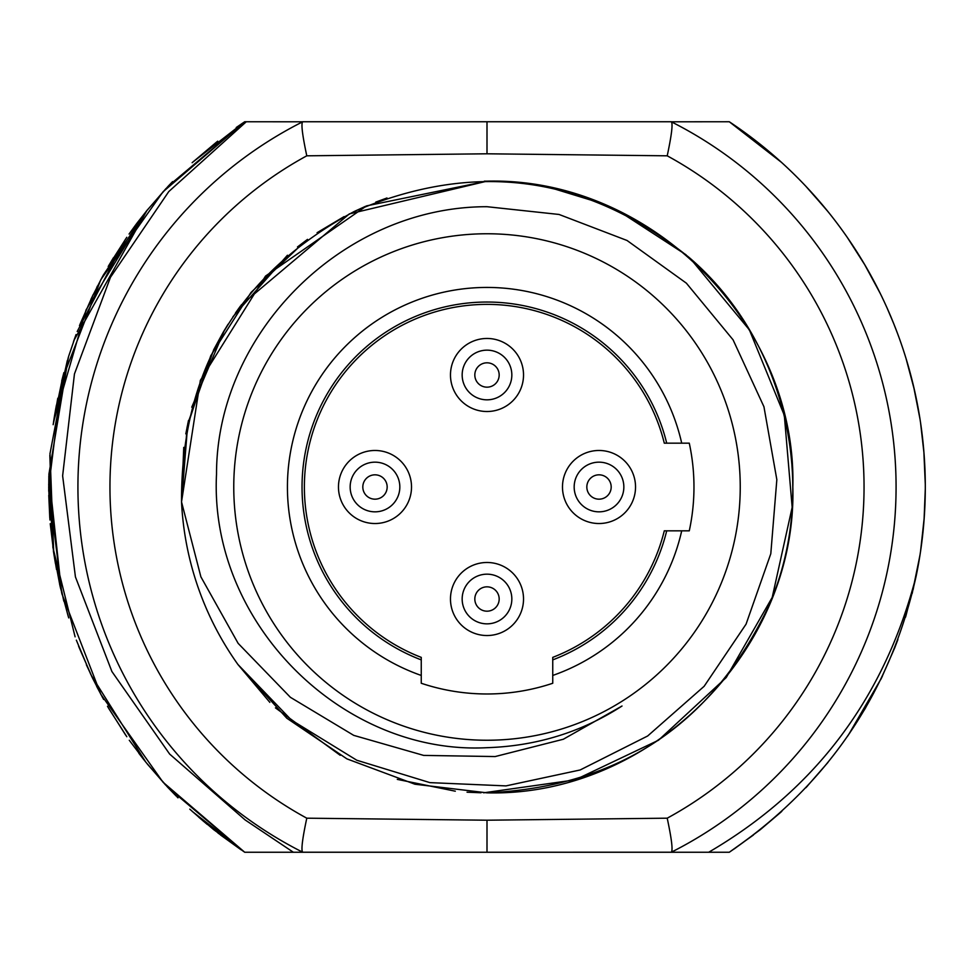 <?xml version="1.0" encoding="UTF-8"?>
<svg xmlns="http://www.w3.org/2000/svg" width="974" height="974" viewBox="0 0 974 974"><rect width="100%" height="100%" fill="white"/><g stroke="black" fill="none" stroke-linecap="round" stroke-linejoin="round"><path stroke-width="1.46" d="M302.683 852.201A409.08 409.08 0 0 1 302.683 121.799A409.08 409.08 0 0 0 302.683 852.201C300.978 850.351 302.354 839.016 306.786 818.184L487 820.205L487 852.25L302.683 852.201A409.08 409.08 0 0 1 302.683 121.799L246.288 121.75L168.782 191.561L110.452 277.322L74.45 373.955L62.628 475.811L75.436 576.949L111.9 671.524L169.646 754.071L245.119 819.925L293.357 852.25L708.707 852.25C815.53 789.792 884.709 697.628 916.217 575.768C890.297 692.538 827.985 784.691 729.283 852.25L708.707 852.25M293.357 852.25L244.718 852.25L293.357 852.25L244.718 852.25L293.357 852.25L244.718 852.25L293.357 852.25L244.718 852.25L293.357 852.25L244.718 852.25L293.357 852.25L244.718 852.25L293.357 852.25L244.718 852.25L293.357 852.25L244.718 852.25L293.357 852.25L244.718 852.25L293.357 852.25L244.718 852.25L293.357 852.25L244.718 852.25L293.357 852.25L244.718 852.25L293.357 852.25L244.718 852.25L293.357 852.25L244.718 852.25L293.357 852.25L244.718 852.25L293.357 852.25L244.718 852.25L293.357 852.25L244.718 852.25L293.357 852.25L244.718 852.25L293.357 852.25L244.718 852.25L293.357 852.25L244.718 852.25L293.357 852.25L244.718 852.25L293.357 852.25L244.718 852.25L162.987 782.171L100.797 694.267L61.922 593.86L48.7 487L61.922 380.14L100.797 279.733L162.987 191.841L244.718 121.75L246.288 121.75L244.718 121.75L246.288 121.75L244.718 121.75L246.288 121.75L244.718 121.75L246.288 121.75L244.718 121.75L246.288 121.75L244.718 121.75L246.288 121.75L244.718 121.75L246.288 121.75L244.718 121.75L246.288 121.75L244.718 121.75L246.288 121.75L244.718 121.75L246.288 121.75L244.718 121.75L246.288 121.75L244.718 121.75L246.288 121.75L244.718 121.75L246.288 121.75L244.718 121.75L246.288 121.75L244.718 121.75L246.288 121.75L244.718 121.75L246.288 121.75L244.718 121.75L246.288 121.75L244.718 121.75L246.288 121.75L244.718 121.75L246.288 121.75L244.718 121.75L246.288 121.75L244.718 121.75L246.288 121.75L244.718 121.75L162.987 191.841L100.797 279.733L61.922 380.14L48.7 487L61.922 593.86L100.797 694.267L162.987 782.171L244.718 852.25L162.987 782.171L100.797 694.267L61.922 593.86L48.7 487L61.922 380.14L100.797 279.733L162.987 191.841L244.718 121.75L162.987 191.841L100.797 279.733L61.922 380.14L48.7 487L61.922 593.86L100.797 694.267L162.987 782.171L244.718 852.25L192.535 811.646M905.516 617.212L916.217 575.78A438.3 438.3 0 0 0 729.283 121.75L671.317 121.799A409.08 409.08 0 0 1 671.317 852.201A409.08 409.08 0 0 0 671.317 121.799C673.022 123.649 671.646 134.984 667.214 155.816L487 153.795L306.786 155.816C302.354 134.984 300.978 123.649 302.683 121.799M487 852.25L671.317 852.201C673.022 850.351 671.646 839.016 667.214 818.184L487 820.205M671.22 121.75L302.78 121.75L671.22 121.75M183.745 447.383L181.529 501.902L187.787 423.666L213.756 349.617L223.192 332.268M223.338 332.024L228.074 324.232M235.489 312.995L240.481 305.994M241.162 305.069L349.349 213.89L487 181.164C650.425 176.951 797.049 323.575 792.836 487C797.049 650.425 650.425 797.049 487 792.836L414.924 784.216L346.902 758.868L286.782 718.191L237.936 664.499L269.859 702.364M386.97 197.99L375.769 202.105M365.567 206.305L354.317 211.443M344.066 216.618L317.098 232.701M307.516 239.373L297.472 246.97M287.452 255.237L232.981 316.684M224.531 330.016L191.756 407.193M188.506 420.415L185.815 433.856M275.447 707.867L340.218 755.313M397.295 779.383L455.296 791.192M467.057 792.191L481.01 792.775M483.64 792.812L575.062 779.882L658.461 740.252L726.239 677.539L772.199 597.452L792.166 507.296L784.314 415.301L749.359 329.833L690.493 258.694M685.988 254.75L618.271 210.761M600.8 203.128L551.625 188.067M205.502 606.558L204.808 604.915M196.444 582.464L195.957 580.979M182.199 512.19L182.138 511.447M487 792.836C618.259 786.955 712.152 724.705 768.693 606.108C820.412 488.571 786.724 340.937 689.129 257.477C586.725 175.15 475.129 159.809 354.317 211.443C238.606 273.694 181.018 370.51 181.529 501.902L200.352 380.359L265.537 276.068L366.528 205.891L487 181.164C650.425 176.951 797.049 323.575 792.836 487C797.049 650.425 650.425 797.049 487 792.836L414.924 784.216L346.902 758.868L286.782 718.191L237.936 664.499L286.782 718.191L346.902 758.868L414.924 784.216L487 792.836M184.926 534.848L184.768 533.813L184.926 534.848M181.529 501.902A305.836 305.836 0 0 0 237.936 664.499L291.372 720.029L356.776 760.231L429.887 782.621L505.981 785.896L580.151 769.971L647.637 736.003L704.141 686.293L746.06 624.164L770.799 553.743L776.838 479.646L763.945 406.755L733.069 339.816L686.378 283.178L627.037 240.481L559.064 214.463L487 206.707C342.519 206.585 216.435 333.534 216.52 474.18C208.947 622.885 342.653 755.313 487 747.691C536.443 746.06 581.454 732.168 622.021 706.016L563.301 739.254L495.169 756.554L423.653 755.41L353.745 735.37L290.386 697.299L238.143 643.364L200.888 576.839L181.529 501.902L187.105 427.026L210.749 355.778L251.048 292.419L305.556 240.797M484.297 181.176L487 181.164M487 233.76A253.24 253.24 0 0 0 233.76 487A253.24 253.24 0 0 0 487 740.24A253.24 253.24 0 0 0 740.24 487A253.24 253.24 0 0 0 487 233.76M666.703 530.83L689.275 530.83A206.975 206.975 0 0 0 689.275 443.17L664.292 443.17A182.625 182.625 0 0 0 366.248 349.995A182.625 182.625 0 0 0 421.255 657.377L421.255 683.261A206.975 206.975 0 0 0 552.745 683.261L552.745 657.377A182.625 182.625 0 0 0 664.292 530.83L666.703 530.83A184.975 184.975 0 0 1 552.745 659.885M599.01 523.525A36.525 36.525 0 0 0 635.535 487A36.525 36.525 0 0 0 599.01 450.475A36.525 36.525 0 0 0 562.485 487A36.525 36.525 0 0 0 599.01 523.525M611.185 487A12.175 12.175 0 0 1 599.01 499.175A12.175 12.175 0 0 1 586.835 487A12.175 12.175 0 0 1 599.01 474.825A12.175 12.175 0 0 1 611.185 487M623.847 487A24.837 24.837 0 0 1 599.01 511.837A24.837 24.837 0 0 1 574.173 487A24.837 24.837 0 0 1 599.01 462.163A24.837 24.837 0 0 1 623.847 487A24.837 24.837 0 0 0 599.01 462.163A24.837 24.837 0 0 0 574.173 487A24.837 24.837 0 0 0 599.01 511.837A24.837 24.837 0 0 0 623.847 487M487 411.515A36.525 36.525 0 0 0 523.525 374.99A36.525 36.525 0 0 0 487 338.465A36.525 36.525 0 0 0 450.475 374.99A36.525 36.525 0 0 0 487 411.515M487 350.153A24.837 24.837 0 0 0 462.163 374.99A24.837 24.837 0 0 0 487 399.827A24.837 24.837 0 0 0 511.837 374.99A24.837 24.837 0 0 0 487 350.153A24.837 24.837 0 0 1 511.837 374.99A24.837 24.837 0 0 1 487 399.827A24.837 24.837 0 0 1 462.163 374.99A24.837 24.837 0 0 1 487 350.153M487 362.815A12.175 12.175 0 0 0 474.825 374.99A12.175 12.175 0 0 0 487 387.165A12.175 12.175 0 0 0 499.175 374.99A12.175 12.175 0 0 0 487 362.815M487 635.535A36.525 36.525 0 0 0 523.525 599.01A36.525 36.525 0 0 0 487 562.485A36.525 36.525 0 0 0 450.475 599.01A36.525 36.525 0 0 0 487 635.535M487 611.185A12.175 12.175 0 0 1 474.825 599.01A12.175 12.175 0 0 1 487 586.835A12.175 12.175 0 0 1 499.175 599.01A12.175 12.175 0 0 1 487 611.185M487 623.847A24.837 24.837 0 0 1 462.163 599.01A24.837 24.837 0 0 1 487 574.173A24.837 24.837 0 0 1 511.837 599.01A24.837 24.837 0 0 1 487 623.847A24.837 24.837 0 0 0 511.837 599.01A24.837 24.837 0 0 0 487 574.173A24.837 24.837 0 0 0 462.163 599.01A24.837 24.837 0 0 0 487 623.847M374.99 523.525A36.525 36.525 0 0 0 411.515 487A36.525 36.525 0 0 0 374.99 450.475A36.525 36.525 0 0 0 338.465 487A36.525 36.525 0 0 0 374.99 523.525M362.815 487A12.175 12.175 0 0 1 374.99 474.825A12.175 12.175 0 0 1 387.165 487A12.175 12.175 0 0 1 374.99 499.175A12.175 12.175 0 0 1 362.815 487M350.153 487A24.837 24.837 0 0 1 374.99 462.163A24.837 24.837 0 0 1 399.827 487A24.837 24.837 0 0 1 374.99 511.837A24.837 24.837 0 0 1 350.153 487A24.837 24.837 0 0 0 374.99 511.837A24.837 24.837 0 0 0 399.827 487A24.837 24.837 0 0 0 374.99 462.163A24.837 24.837 0 0 0 350.153 487M167.65 787.211L146.039 762.411L167.698 787.26M125.342 734.603L107.81 706.82M90.679 674.191L76.325 640.137M61.691 592.923L48.883 474.387L68.484 356.788M79.685 325.133L93.151 294.672M109.015 265.111L126.632 237.522M54.447 416.251L53.558 421.925L86.077 309.89L147.001 210.396L168.161 186.253M192.791 162.122L244.718 121.75L168.307 186.095L244.718 121.75L168.307 186.095L172.252 181.98M192.122 811.269L213.72 829.678L244.718 852.25L168.039 787.625M145.783 762.094L91.057 674.97M75.108 636.838L52.888 547.4L49.844 455.284M103.451 274.875L147.001 210.396L168.587 185.803M73.939 340.413L147.001 210.396L136.36 224.032M125.975 735.54L108.199 707.489M102.562 697.518L92.554 678.111L79.418 648.197M68.204 616.286L59.597 584.12M53.74 553.269L50.003 453.263M53.814 420.269L62.701 377.108M77.202 331.525L125.415 239.287M146.258 211.309L147.707 209.532M192.499 162.39L216.715 141.96M241.004 124.246L244.559 121.86M49.796 518.034L48.712 484.48L53.716 553.122M68.545 356.606L76.069 334.545M91.154 298.811L102.002 277.517M129.067 234.04L135.739 224.848M73.476 341.728L75.887 335.032M129.128 233.955L137.176 222.936M168.624 185.754L172.605 181.614M207.243 824.406L198.684 817.125M177.998 797.852L177.037 796.89M176.221 796.062L168.137 787.71M146.088 762.472L129.274 740.252M63.785 600.982L53.412 551.126L60.546 588.235M48.712 484.346L49.784 517.839L48.712 484.261M55.859 408.094L54.507 415.886M90.996 299.152L102.696 276.251M56.419 405.111L54.544 415.679M91.264 298.592L102.781 276.08M63.724 600.788L53.424 551.138L59.974 585.776L53.424 551.15M90.935 299.286L103.013 275.654M63.785 601.019L53.412 551.138L63.736 600.836M137.602 222.376L147.001 210.408L137.602 222.376M192.45 811.573L244.718 852.25L217.908 832.977M213.72 829.678L192.012 811.172M147.707 764.468L168.441 788.051M145.029 761.157L142.691 758.21M61.739 380.883L63.882 372.64M203.724 821.447L189.796 809.151L203.736 821.472M63.834 601.177L53.412 551.126L60.437 587.724M103.256 275.228L91.179 298.75M137.419 222.608L135.337 225.384M96.621 686.28L103.646 699.478M67.352 360.49L53.558 421.949L67.316 360.611M142.046 757.395L138.807 753.219M134.911 225.968L134.29 226.796M168.319 186.083L169.306 185.048M53.558 421.949L67.376 360.404M168.587 788.197L146.916 763.494M126.803 736.721L108.93 708.743M93.224 679.475L86.333 664.694M68.667 617.772L59.974 585.788M53.205 424.311L68.667 356.228M80.136 324.001L93.224 294.525M108.93 265.257L126.803 237.279M192.682 162.22L217.726 141.169M143.178 758.843L140.524 755.434M49.784 517.815L48.773 495.303M137.553 222.437L147.001 210.408M55.433 563.496L53.509 551.722M49.796 517.9L48.712 484.395M96.767 287.44L97.51 285.991M56.541 569.534L53.436 551.235M53.546 421.973L53.935 419.453M49.784 517.766L48.712 484.078M220.599 835.047L241.041 849.778M165.58 784.983L147.123 763.75M109.258 709.303L107.481 706.26M79.466 648.319L78.541 645.981M60.291 587.103L53.68 552.855M49.942 520.019L48.7 487M49.942 453.981L68.156 357.872M79.478 325.633L92.542 295.926M108.211 266.499L113.459 257.72M146.015 211.614L166.079 188.469M192.146 162.707L192.974 161.952M236.232 127.521L244.718 121.75M93.151 679.328L91.544 675.993M68.704 617.906L60.181 586.689M53.996 554.973L50.234 523.671M48.724 491.2L48.846 475.836M53.156 424.688L57.783 398.232M773.234 155.073L781.854 162.707M808.603 189.212L827.973 211.602M925.288 489.898L924.058 520.019M919.931 555.411L912.163 593.507M894.899 647.381L894.522 648.355M881.202 678.586L849.632 733.179M729.465 852.128L753.401 835.047M826.914 210.299L827.583 211.115M866.982 268.544L880.35 293.661M895.459 328.019L897.675 333.863M913.722 386.897L920.053 419.344M925.166 476.237L925.3 485.235M924.18 518.302L920.576 551.162M882.371 676.175L880.849 679.328M864.985 708.889L847.392 736.454M807.47 786.006L805.839 787.747M780.758 812.292L760.28 829.678L734.262 848.902M729.283 121.75L781.282 162.195M805.827 186.241L826.293 209.532M847.368 237.51L864.985 265.111M880.849 294.672L881.896 296.827M887.29 308.466L893.779 323.77M906.003 358.371L914.501 390.318M920.576 422.838L923.997 453.251M925.3 488.765L924.082 519.568M920.053 554.656L913.113 589.635M897.906 639.528L894.57 648.221M881.275 678.464L848.585 734.713M781.282 811.817L760.28 829.678L781.854 811.293M826.743 210.08L827.705 211.261M864.449 264.197L880.131 293.223M893.608 323.356L897.407 333.132M913.551 386.215L919.931 418.589M923.851 451.364L925.288 484.322M924.253 517.316L920.734 550.115M916.217 575.78L905.832 616.165M894.789 647.686L881.446 678.087M865.801 707.501L848.013 735.553M827.985 762.386L806.253 787.309M671.317 121.799A409.08 409.08 0 0 1 671.317 852.201M667.214 155.816A377.035 377.035 0 0 1 667.214 818.184M306.786 818.184A377.035 377.035 0 0 1 306.786 155.816M487 153.795L487 121.75M421.255 675.445A199.585 199.585 0 0 1 354.171 338.051A199.585 199.585 0 0 1 681.703 443.17M681.703 530.83A199.585 199.585 0 0 1 552.745 675.445M666.703 443.17A184.975 184.975 0 0 0 364.568 348.351A184.975 184.975 0 0 0 421.255 659.885"/></g></svg>
